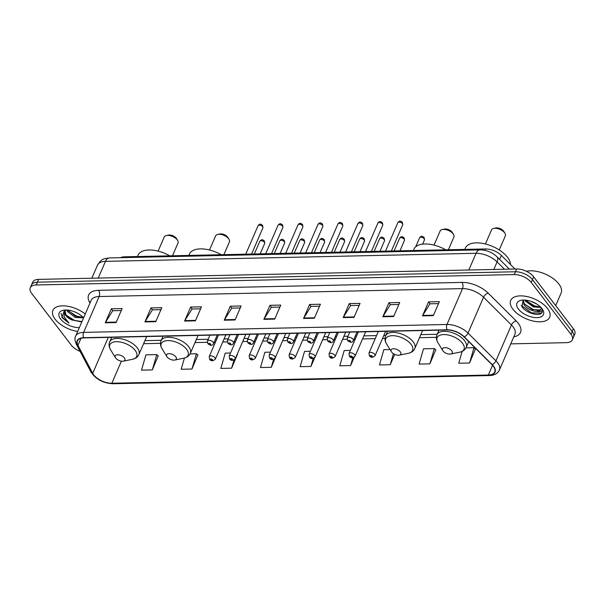 <?xml version="1.0" encoding="UTF-8"?>
<svg xmlns="http://www.w3.org/2000/svg" width="605" height="605" viewBox="0 0 605 605"><rect width="100%" height="100%" fill="white"/><g stroke="black" fill="none" stroke-linecap="round" stroke-linejoin="round"><path stroke-width="0.91" d="M120.44 257.677A13.272 6.716 23.4 0 1 124.433 256.822L485.55 248.957A13.272 6.716 23.4 0 1 501.326 255.423L514.991 269.006M510.741 343.874L566.348 342.664A13.272 6.716 -156.6 0 0 572.322 339.829L574.75 334.225A13.272 6.716 -156.6 0 0 573.381 328.719L533.67 276.84A13.272 6.716 -156.6 0 0 516.647 268.968L38.652 279.381A13.272 6.716 -156.6 0 0 32.678 282.217L31.46 285.015A13.272 6.716 -156.6 0 1 37.434 282.18A13.272 6.716 -156.6 0 0 31.46 285.015L30.25 287.814A13.272 6.716 -156.6 0 0 31.619 293.327L71.329 345.205A13.272 6.716 -156.6 0 0 80.117 351.399M572.322 339.829A13.272 6.716 -156.6 0 0 570.961 334.323L531.243 282.444L532.453 279.639A13.272 6.716 -156.6 0 0 515.437 271.766L37.434 282.18L515.437 271.766A13.272 6.716 -156.6 0 1 532.453 279.639L572.171 331.517L532.453 279.639L533.67 276.84M573.54 337.03A13.272 6.716 -156.6 0 0 572.171 331.517A13.272 6.716 -156.6 0 1 573.54 337.03M547.495 308.459A21.235 10.746 -156.6 0 0 527.159 296.601A21.235 10.746 -156.6 0 0 510.703 300.405A21.235 10.746 -156.6 0 0 512.889 309.215A21.235 10.746 -156.6 0 0 533.232 321.073A21.235 10.746 -156.6 0 0 549.68 317.27A21.235 10.746 -156.6 0 0 547.495 308.459A21.235 10.746 -156.6 0 0 527.159 296.601A21.235 10.746 -156.6 0 0 510.703 300.405A21.235 10.746 -156.6 0 0 512.889 309.215A21.235 10.746 -156.6 0 0 533.232 321.073A21.235 10.746 -156.6 0 0 549.68 317.27A21.235 10.746 -156.6 0 0 547.495 308.459M85.245 314.018A21.235 10.746 -156.6 0 0 52.892 310.373A21.235 10.746 -156.6 0 0 55.078 319.183A21.235 10.746 -156.6 0 0 77.697 331.464A21.235 10.746 -156.6 0 1 55.078 319.183A21.235 10.746 -156.6 0 1 52.892 310.373A21.235 10.746 -156.6 0 1 85.245 314.018M493.257 366.138A14.157 7.162 23.4 0 1 494.708 372.007A14.157 7.162 23.4 0 1 488.341 375.032L111.849 383.237A14.157 7.162 23.4 0 1 92.724 373.33L77.932 345.304A14.157 7.162 23.4 0 1 77.448 340.94A14.157 7.162 23.4 0 1 83.823 337.915L447.193 329.997A14.157 7.162 23.4 0 1 464.02 336.894L491.925 364.641A14.157 7.162 23.4 0 1 493.257 366.138M493.544 366.131A14.512 7.343 -156.6 0 0 492.183 364.596L464.277 336.849A14.512 7.343 -156.6 0 0 447.027 329.778L83.656 337.696A14.512 7.343 -156.6 0 0 77.621 345.274L92.406 373.3A14.512 7.343 -156.6 0 0 112.016 383.449L488.5 375.251A14.512 7.343 -156.6 0 0 493.544 366.131M152.331 369.897L156.748 354.621L145.934 354.855L141.517 370.131L152.331 369.897L158.177 355.899M184.412 358.062L181.167 369.269L191.982 369.035L197.835 355.037M230.528 353.01L225.241 353.131L220.817 368.407L231.632 368.173L237.485 354.167M270.473 352.14L264.892 352.261L260.475 367.545L271.29 367.311L277.196 353.305M462.159 351.399L458.741 363.227L469.556 362.992L475.401 348.987M429.898 363.855L434.322 348.571L423.508 348.813L419.083 364.089L429.898 363.855L435.751 349.849M531.243 282.444A13.272 6.716 -156.6 0 0 514.227 274.572L36.224 284.985A13.272 6.716 -156.6 0 0 30.25 287.814M184.578 321.066L190.643 307.06L201.457 306.826L195.392 320.832L184.578 321.066A3.539 2.049 88.8 0 1 184.812 320.612L195.589 320.378M144.928 321.928L150.985 307.922L161.8 307.688L155.742 321.694L144.928 321.928A3.539 2.049 88.8 0 1 145.162 321.474L155.939 321.24M105.27 322.79L111.335 308.784L122.15 308.55L116.084 322.556L105.27 322.79A3.539 2.049 88.8 0 1 105.512 322.336L116.281 322.102M303.536 318.472L309.601 304.466L320.416 304.232L314.35 318.238L303.536 318.472A3.539 2.049 88.8 0 1 303.778 318.018L314.547 317.784M343.194 317.61L349.251 303.604L360.066 303.37L354.008 317.375L343.194 317.61A3.539 2.049 88.8 0 1 343.428 317.156L354.205 316.922M382.844 316.748L388.909 302.742L399.723 302.508L393.658 316.513L382.844 316.748A3.539 2.049 88.8 0 1 383.078 316.294L393.855 316.06M422.494 315.886L428.559 301.88L439.374 301.645L433.316 315.651L422.494 315.886A3.539 2.049 88.8 0 1 422.736 315.432L433.505 315.197M224.236 320.204L230.293 306.198L241.108 305.964L235.05 319.969L224.236 320.204A3.539 2.049 88.8 0 1 224.47 319.75L235.247 319.516M263.886 319.342L269.943 305.328L280.758 305.094L274.7 319.107L263.886 319.342A3.539 2.049 88.8 0 1 264.12 318.888L274.897 318.654M350.355 350.401L344.2 350.537L339.783 365.813L350.598 365.579L354.212 357.23M390.036 349.539L383.85 349.675L379.433 364.951L390.248 364.717L394.717 354.386M310.41 351.271L304.549 351.399L300.125 366.683L310.94 366.441L314.729 357.684M269.943 305.328L271.426 307.264M279.903 307.083L271.342 307.264L264.12 318.888M230.293 306.198L231.775 308.126M240.253 307.945L231.692 308.126L224.47 319.75M428.559 301.88L430.042 303.808M438.519 303.627L429.951 303.808L422.736 315.432M388.909 302.742L390.384 304.67M398.861 304.489L390.301 304.678L383.078 316.294M349.251 303.604L350.734 305.54M359.211 305.351L350.65 305.54L343.428 317.156M309.601 304.466L311.076 306.402M319.553 306.213L310.993 306.402L303.778 318.018M111.335 308.784L112.817 310.72M121.287 310.531L112.727 310.72L105.512 322.336M150.985 307.922L152.468 309.858M160.945 309.669L152.384 309.858L145.162 321.474M190.643 307.06L192.118 308.989M200.595 308.807L192.035 308.996L184.812 320.612M310.94 366.441L313.231 358.531M350.598 365.579L352.874 357.706M390.248 364.717L393.439 353.691M434.322 348.571L435.902 349.985M469.556 362.992L473.972 347.709L475.553 349.123M465.994 347.883L473.972 347.709M271.29 367.311L273.596 359.317M231.632 368.173L233.976 360.066M191.982 369.035L196.398 353.759L197.986 355.165M190.076 353.895L196.398 353.759M156.748 354.621L158.329 356.035M555.692 305.608L561.1 293.107A22.12 11.193 -156.6 0 0 558.823 283.934A22.12 11.193 -156.6 0 0 526.403 271.312M540.991 307.453L533.323 306.924L525.458 301.139L524.837 300.057M540.447 306.901L533.708 306.047L525.745 300.133M541.709 308.081C543.025 311.129 541.248 312.248 536.385 311.446C531.288 310.894 527.136 308.626 523.938 304.64L523.091 300.072M540.976 309.079L540.083 309.957L532.188 309.548L524.316 303.763L523.234 300.035M536.65 303.99L530.615 301.199M536.385 311.446A9.998 5.059 -156.6 0 0 540.885 309.306A9.998 5.059 -156.6 0 0 541.021 307.491M541.951 308.58A14.422 7.298 -156.6 0 0 521.177 300.269A14.422 7.298 -156.6 0 0 518.44 309.095A14.422 7.298 -156.6 0 0 536.287 317.648A14.422 7.298 -156.6 0 0 542.617 309.548A14.422 7.298 -156.6 0 0 541.951 308.58M523.151 300.035L521.941 306.644C525.662 312.777 538.563 316.612 541.664 313.072L542.261 312.15L542.057 308.769M542.33 311.983L541.18 313.171L531.334 312.808L521.215 305.321M538.473 310.494L532.846 309.306L524.58 304.134M539.985 306.992L534.359 305.805L526.093 300.632M499.231 249.971L505.341 235.859A7.517 3.804 -156.6 0 0 504.91 233.243L503.768 231.382A5.309 2.685 -156.6 0 0 503.519 231.027A5.309 2.685 -156.6 0 0 495.873 227.964L493.733 228.403A7.517 3.804 -156.6 0 0 491.532 229.885L485.422 243.996M504.91 233.243A7.517 3.804 -156.6 0 0 504.562 232.736A7.517 3.804 -156.6 0 0 493.733 228.403M443.041 350.976A5.309 2.685 -156.6 0 0 450.687 354.031A5.309 2.685 -156.6 0 0 451.693 350.787A5.309 2.685 -156.6 0 0 445.129 347.633A5.309 2.685 -156.6 0 0 442.799 350.62A5.309 2.685 -156.6 0 0 443.041 350.976M510.537 264.574A24.329 12.312 -156.6 0 0 507.504 257.299A24.329 12.312 -156.6 0 0 484.197 243.709A24.329 12.312 -156.6 0 0 465.351 248.065L464.769 249.404M448.396 249.767L453.931 236.978A7.517 3.804 -156.6 0 0 453.508 234.362L452.358 232.501A5.309 2.685 -156.6 0 0 452.117 232.146A5.309 2.685 -156.6 0 0 444.471 229.083L442.331 229.522A7.517 3.804 -156.6 0 0 440.13 231.004L434.019 245.116M453.508 234.362A7.517 3.804 -156.6 0 0 453.16 233.855A7.517 3.804 -156.6 0 0 442.331 229.522M391.639 352.095A5.309 2.685 -156.6 0 0 399.285 355.15A5.309 2.685 -156.6 0 0 400.291 351.906A5.309 2.685 -156.6 0 0 393.719 348.752A5.309 2.685 -156.6 0 0 391.39 351.739A5.309 2.685 -156.6 0 0 391.639 352.095M445.719 249.82A24.329 12.312 -156.6 0 0 413.941 249.192L413.366 250.523M223.888 254.652L229.424 241.864A7.517 3.804 -156.6 0 0 229 239.247L227.851 237.387A5.309 2.685 -156.6 0 0 227.609 237.031A5.309 2.685 -156.6 0 0 219.963 233.976L217.823 234.407A7.517 3.804 -156.6 0 0 215.622 235.889L209.512 250.009M229 239.247A7.517 3.804 -156.6 0 0 228.652 238.748A7.517 3.804 -156.6 0 0 217.823 234.407M167.131 356.98A5.309 2.685 -156.6 0 0 174.777 360.043A5.309 2.685 -156.6 0 0 175.783 356.791A5.309 2.685 -156.6 0 0 169.211 353.645A5.309 2.685 -156.6 0 0 166.882 356.625A5.309 2.685 -156.6 0 0 167.131 356.98M221.211 254.713A24.329 12.312 -156.6 0 0 189.433 254.077L188.858 255.416M172.486 255.771L178.021 242.983A7.517 3.804 -156.6 0 0 177.59 240.366L176.448 238.506A5.309 2.685 -156.6 0 0 176.199 238.151A5.309 2.685 -156.6 0 0 168.553 235.095L166.413 235.534A7.517 3.804 -156.6 0 0 164.22 237.009L158.109 251.128M177.59 240.366A7.517 3.804 -156.6 0 0 177.25 239.867A7.517 3.804 -156.6 0 0 166.413 235.534M115.721 358.099A5.309 2.685 -156.6 0 0 123.367 361.162A5.309 2.685 -156.6 0 0 124.373 357.91A5.309 2.685 -156.6 0 0 117.809 354.764A5.309 2.685 -156.6 0 0 115.479 357.744A5.309 2.685 -156.6 0 0 115.721 358.099M169.808 255.832A24.329 12.312 -156.6 0 0 138.031 255.197L137.448 256.535M83.482 317.769L75.262 317.481L67.457 311.537L66.679 310.01M82.961 317.202L75.738 316.37L67.722 310.085M64.44 310.07L61.892 317.489L68.94 323.168L64.024 316.695L64.644 311.514A9.998 5.059 -156.6 0 0 65.748 315.485A9.998 5.059 -156.6 0 0 72.093 320.037L66.013 314.872L65.022 310.773M64.644 311.514L65.711 309.994M77.274 313.065L74.838 311.923M83.573 317.867A14.422 7.298 -156.6 0 0 63.359 310.236A14.422 7.298 -156.6 0 0 60.629 319.062A14.422 7.298 -156.6 0 0 79.361 327.615M72.093 320.037L81.962 321.595M68.94 323.168L62.451 317.428L60.984 313.503M81.138 321.845L74.649 320.506L66.255 315.228M82.348 317.368L76.578 316.06L68.183 310.781M499.617 259.379L501.326 255.423M484.945 250.357L485.55 248.957M124.093 257.601L124.433 256.822M516.647 268.968L514.227 274.572M573.381 328.719L570.961 334.323M38.652 279.381L36.224 284.985M504.464 269.233L497.098 261.912L493.831 269.467M480.007 249.85A8.848 5.127 88.8 0 0 476.059 253.291L105.474 261.36A17.696 8.954 -156.6 0 0 97.503 265.141C101.98 258.456 102.956 258.97 109.414 257.919L480.007 249.85C486.503 249.956 492.152 252.255 496.955 256.732A8.848 4.674 134.8 0 1 497.098 261.912A17.696 8.954 -156.6 0 0 476.059 253.291L468.83 270.012M109.414 257.919A8.848 5.127 88.8 0 0 105.474 261.36L98.237 278.081M488.341 375.032L492.553 365.291M89.994 303.037L89.381 301.88A22.12 11.193 23.4 0 1 98.585 290.324L461.955 282.414A4.424 2.564 88.8 0 1 462.507 288.615L446.989 324.477A17.696 8.954 23.4 0 1 468.028 333.098L495.934 360.837A17.696 8.954 23.4 0 1 497.59 362.713A17.696 8.954 23.4 0 1 499.412 370.056L514.931 334.194A17.696 8.954 -156.6 0 0 513.108 326.851A17.696 8.954 -156.6 0 0 511.452 324.983L483.546 297.237A17.696 8.954 -156.6 0 0 462.507 288.615L99.137 296.533A17.696 8.954 -156.6 0 0 91.174 300.314L75.655 336.168A17.696 8.954 23.4 0 1 83.626 332.387L446.989 324.477A4.424 2.564 88.8 0 0 447.027 329.778M492.183 364.596A4.424 2.337 134.8 0 0 495.934 360.837L511.452 324.983A4.424 2.337 -45.2 0 1 516.163 320.93A22.12 11.193 23.4 0 1 513.781 336.856M83.656 337.696A4.424 2.564 -91.2 0 1 83.626 332.387L99.137 296.533A4.424 2.564 88.8 0 0 98.585 290.324M77.621 345.274A4.424 3.229 152.2 0 1 76.26 344.086L91.045 372.113C95.945 379.35 103.258 383.23 112.984 383.751L489.475 375.554A4.424 2.564 -91.2 0 1 488.5 375.251M461.955 282.414A22.12 11.193 23.4 0 1 488.25 293.191A4.424 2.337 -45.2 0 0 483.546 297.237L468.028 333.098A4.424 2.337 134.8 0 1 464.277 336.849M92.406 373.3A4.424 3.229 152.2 0 1 91.045 372.113M112.016 383.449A4.424 2.564 88.8 0 0 112.984 383.751M488.25 293.191L516.163 320.93M90.395 302.114A4.424 3.229 -27.8 0 0 89.381 301.88M77.932 345.304L80.964 338.301M92.724 373.33L108.28 337.378M111.849 383.237L121.393 361.177M143.597 343.693L160.499 343.322M195.007 342.574L207.258 342.309M214.178 342.158L215.456 342.127M222.753 341.969L227.23 341.87M234.15 341.719L235.428 341.689M242.726 341.53L247.203 341.439M254.115 341.288L255.401 341.258M262.699 341.099L267.176 341.001M274.088 340.849L275.366 340.819M282.671 340.66L287.141 340.57M294.06 340.418L295.338 340.388M302.636 340.229L307.113 340.131M314.033 339.98L315.311 339.95M322.609 339.791L327.086 339.692M333.998 339.549L335.283 339.518M342.581 339.36L347.058 339.261M353.97 339.11L355.256 339.08M362.554 338.921L375.221 338.649M382.519 338.49L385.007 338.437M419.515 337.681L436.417 337.318M459.709 352.193A14.633 7.404 -156.6 0 0 462.485 343.239A14.633 7.404 -156.6 0 0 444.38 334.565A14.633 7.404 -156.6 0 0 437.967 342.778C436.281 340.002 435.963 337.31 437.014 334.701A15.927 8.062 -156.6 0 1 449.356 331.85A15.927 8.062 -156.6 0 1 464.61 340.744A15.927 8.062 -156.6 0 1 466.251 347.346C465.071 349.902 462.886 351.513 459.709 352.193L450.687 354.031M408.307 353.312A14.633 7.404 -156.6 0 0 411.075 344.358A14.633 7.404 -156.6 0 0 392.978 335.684A14.633 7.404 -156.6 0 0 386.557 343.897C384.878 341.122 384.561 338.429 385.612 335.82A15.927 8.062 -156.6 0 1 397.954 332.969A15.927 8.062 -156.6 0 1 413.207 341.863A15.927 8.062 -156.6 0 1 414.841 348.465C413.661 351.021 411.483 352.632 408.307 353.312L399.285 355.15M183.799 358.198A14.633 7.404 -156.6 0 0 186.567 349.251A14.633 7.404 -156.6 0 0 168.47 340.57A14.633 7.404 -156.6 0 0 162.049 348.79C160.37 346.007 160.053 343.315 161.104 340.706A15.927 8.062 -156.6 0 1 173.446 337.855A15.927 8.062 -156.6 0 1 188.7 346.748A15.927 8.062 -156.6 0 1 190.333 353.358C189.153 355.914 186.975 357.525 183.799 358.198L174.777 360.043M132.389 359.317A14.633 7.404 -156.6 0 0 135.165 350.371A14.633 7.404 -156.6 0 0 117.068 341.689A14.633 7.404 -156.6 0 0 110.647 349.909C108.961 347.126 108.65 344.434 109.702 341.825A15.927 8.062 -156.6 0 1 122.036 338.974A15.927 8.062 -156.6 0 1 137.29 347.867A15.927 8.062 -156.6 0 1 138.931 354.477C137.751 357.033 135.573 358.644 132.389 359.317L123.367 361.162M424.196 238.793A2.654 1.346 -156.6 0 0 421.647 237.311A2.654 1.346 -156.6 0 0 419.59 237.788C421.844 234.891 423.039 236.85 424.143 237.485L424.468 239.89A2.654 1.346 -156.6 0 0 424.196 238.793M378.314 331.495L368.974 353.078A3.32 1.679 23.4 0 1 371.546 352.488A3.32 1.679 23.4 0 1 374.729 354.341A3.32 1.679 23.4 0 1 375.07 355.717L385.619 331.336M372.166 356.126A1.104 0.56 -156.6 0 0 370.752 355.475A1.104 0.56 -156.6 0 0 370.366 356.171A1.104 0.56 -156.6 0 0 371.78 356.821A1.104 0.56 -156.6 0 0 372.166 356.126M404.223 239.225A2.654 1.346 -156.6 0 0 401.682 237.742A2.654 1.346 -156.6 0 0 399.625 238.219C401.871 235.33 403.066 237.281 404.178 237.924L404.495 240.329A2.654 1.346 -156.6 0 0 404.223 239.225M358.349 331.933L349.009 353.517A3.32 1.679 23.4 0 1 351.581 352.919A3.32 1.679 23.4 0 1 354.757 354.772A3.32 1.679 23.4 0 1 355.097 356.148L365.647 331.774M352.193 356.564A1.104 0.56 -156.6 0 0 350.779 355.906A1.104 0.56 -156.6 0 0 350.393 356.602A1.104 0.56 -156.6 0 0 351.815 357.26A1.104 0.56 -156.6 0 0 352.193 356.564M384.251 239.663A2.654 1.346 -156.6 0 0 381.71 238.181A2.654 1.346 -156.6 0 0 379.653 238.657C381.899 235.761 383.094 237.72 384.205 238.355L384.523 240.76A2.654 1.346 -156.6 0 0 384.251 239.663M338.376 332.364L329.037 353.948A3.32 1.679 23.4 0 1 331.608 353.358A3.32 1.679 23.4 0 1 334.784 355.211A3.32 1.679 23.4 0 1 335.125 356.587L345.674 332.205M332.228 356.995A1.104 0.56 -156.6 0 0 330.806 356.345A1.104 0.56 -156.6 0 0 330.421 357.041A1.104 0.56 -156.6 0 0 331.842 357.691A1.104 0.56 -156.6 0 0 332.228 356.995M364.278 240.094A2.654 1.346 -156.6 0 0 361.737 238.612A2.654 1.346 -156.6 0 0 359.68 239.088C361.934 236.2 363.121 238.151 364.233 238.793L364.55 241.198A2.654 1.346 -156.6 0 0 364.278 240.094M318.404 332.803L309.064 354.386A3.32 1.679 23.4 0 1 311.635 353.789A3.32 1.679 23.4 0 1 314.812 355.642A3.32 1.679 23.4 0 1 315.152 357.018L325.702 332.644M312.256 357.434A1.104 0.56 -156.6 0 0 310.834 356.776A1.104 0.56 -156.6 0 0 310.448 357.472A1.104 0.56 -156.6 0 0 311.87 358.13A1.104 0.56 -156.6 0 0 312.256 357.434M344.305 240.533A2.654 1.346 -156.6 0 0 341.764 239.051A2.654 1.346 -156.6 0 0 339.707 239.527C341.961 236.631 343.156 238.589 344.26 239.225L344.585 241.629A2.654 1.346 -156.6 0 0 344.305 240.533M298.431 333.234L289.092 354.817A3.32 1.679 23.4 0 1 291.663 354.227A3.32 1.679 23.4 0 1 294.847 356.08A3.32 1.679 23.4 0 1 295.187 357.457L305.737 333.075M292.283 357.865A1.104 0.56 -156.6 0 0 290.861 357.215A1.104 0.56 -156.6 0 0 290.483 357.91A1.104 0.56 -156.6 0 0 291.897 358.561A1.104 0.56 -156.6 0 0 292.283 357.865M324.34 240.964A2.654 1.346 -156.6 0 0 321.799 239.482A2.654 1.346 -156.6 0 0 319.743 239.958C321.989 237.069 323.183 239.02 324.295 239.663L324.613 242.068A2.654 1.346 -156.6 0 0 324.34 240.964M278.466 333.673L269.127 355.256A3.32 1.679 23.4 0 1 271.698 354.659A3.32 1.679 23.4 0 1 274.874 356.511A3.32 1.679 23.4 0 1 275.214 357.888L285.764 333.514M272.31 358.304A1.104 0.56 -156.6 0 0 270.896 357.646A1.104 0.56 -156.6 0 0 270.511 358.341A1.104 0.56 -156.6 0 0 271.925 358.999A1.104 0.56 -156.6 0 0 272.31 358.304M304.368 241.403A2.654 1.346 -156.6 0 0 301.827 239.92A2.654 1.346 -156.6 0 0 299.77 240.397C302.016 237.5 303.211 239.459 304.323 240.094L304.64 242.507A2.654 1.346 -156.6 0 0 304.368 241.403M258.494 334.111L249.154 355.687A3.32 1.679 23.4 0 1 251.725 355.097A3.32 1.679 23.4 0 1 254.902 356.95A3.32 1.679 23.4 0 1 255.242 358.326L265.792 333.945M252.345 358.735A1.104 0.56 -156.6 0 0 250.924 358.084A1.104 0.56 -156.6 0 0 250.538 358.78A1.104 0.56 -156.6 0 0 251.96 359.43A1.104 0.56 -156.6 0 0 252.345 358.735M284.395 241.834A2.654 1.346 -156.6 0 0 281.854 240.351A2.654 1.346 -156.6 0 0 279.797 240.828C282.051 237.939 283.238 239.89 284.35 240.533L284.668 242.938A2.654 1.346 -156.6 0 0 284.395 241.834M238.521 334.542L229.182 356.126A3.32 1.679 23.4 0 1 231.753 355.528A3.32 1.679 23.4 0 1 234.929 357.381A3.32 1.679 23.4 0 1 235.269 358.757L245.819 334.384M232.373 359.173A1.104 0.56 -156.6 0 0 230.951 358.515A1.104 0.56 -156.6 0 0 230.565 359.211A1.104 0.56 -156.6 0 0 231.987 359.869A1.104 0.56 -156.6 0 0 232.373 359.173M264.423 242.272A2.654 1.346 -156.6 0 0 261.882 240.79A2.654 1.346 -156.6 0 0 259.825 241.266C262.078 238.37 263.273 240.329 264.377 240.964L264.703 243.376A2.654 1.346 -156.6 0 0 264.423 242.272M218.549 334.981L209.209 356.557A3.32 1.679 23.4 0 1 211.78 355.967A3.32 1.679 23.4 0 1 214.964 357.82A3.32 1.679 23.4 0 1 215.304 359.196L225.854 334.822M212.4 359.612A1.104 0.56 -156.6 0 0 210.979 358.954A1.104 0.56 -156.6 0 0 210.601 359.65A1.104 0.56 -156.6 0 0 212.015 360.3A1.104 0.56 -156.6 0 0 212.4 359.612M397.856 222.655C400.109 219.759 401.304 221.717 402.408 222.353L402.733 224.765A2.654 1.346 -156.6 0 0 402.461 223.661A2.654 1.346 -156.6 0 0 399.913 222.179A2.654 1.346 -156.6 0 0 397.856 222.655L385.536 251.135M352.995 339.208A3.32 1.679 23.4 0 1 353.335 340.585C352.314 342.77 350.408 342.785 347.633 340.63L347.24 337.953A3.32 1.679 23.4 0 1 349.811 337.356A3.32 1.679 23.4 0 1 352.995 339.208M348.631 341.038A1.104 0.56 -156.6 0 0 350.045 341.696A1.104 0.56 -156.6 0 0 350.431 341.001A1.104 0.56 -156.6 0 0 349.017 340.343A1.104 0.56 -156.6 0 0 348.631 341.038M377.891 223.086C380.137 220.197 381.332 222.156 382.443 222.791L382.761 225.196A2.654 1.346 -156.6 0 0 382.489 224.1A2.654 1.346 -156.6 0 0 379.948 222.617A2.654 1.346 -156.6 0 0 377.891 223.086L365.564 251.567M333.022 339.639A3.32 1.679 23.4 0 1 333.363 341.016C332.342 343.209 330.443 343.224 327.66 341.069L327.275 338.384A3.32 1.679 23.4 0 1 329.846 337.787A3.32 1.679 23.4 0 1 333.022 339.639M328.659 341.47A1.104 0.56 -156.6 0 0 330.08 342.127A1.104 0.56 -156.6 0 0 330.459 341.432A1.104 0.56 -156.6 0 0 329.044 340.774A1.104 0.56 -156.6 0 0 328.659 341.47M357.918 223.525C360.164 220.628 361.359 222.587 362.471 223.23L362.788 225.635A2.654 1.346 -156.6 0 0 362.516 224.531A2.654 1.346 -156.6 0 0 359.975 223.048A2.654 1.346 -156.6 0 0 357.918 223.525L345.591 252.005M313.05 340.078A3.32 1.679 23.4 0 1 313.39 341.454C312.369 343.64 310.471 343.655 307.688 341.5L307.302 338.823A3.32 1.679 23.4 0 1 309.873 338.225A3.32 1.679 23.4 0 1 313.05 340.078M308.686 341.908A1.104 0.56 -156.6 0 0 310.108 342.566A1.104 0.56 -156.6 0 0 310.494 341.87A1.104 0.56 -156.6 0 0 309.072 341.212A1.104 0.56 -156.6 0 0 308.686 341.908M337.945 223.956C340.199 221.067 341.386 223.026 342.498 223.661L342.816 226.066A2.654 1.346 -156.6 0 0 342.543 224.969A2.654 1.346 -156.6 0 0 340.002 223.487A2.654 1.346 -156.6 0 0 337.945 223.956L325.626 252.436M293.077 340.517A3.32 1.679 23.4 0 1 293.417 341.893C292.397 344.079 290.498 344.094 287.715 341.938L287.33 339.254A3.32 1.679 23.4 0 1 289.901 338.656A3.32 1.679 23.4 0 1 293.077 340.517M288.714 342.339A1.104 0.56 -156.6 0 0 290.135 342.997A1.104 0.56 -156.6 0 0 290.521 342.301A1.104 0.56 -156.6 0 0 289.099 341.643A1.104 0.56 -156.6 0 0 288.714 342.339M317.973 224.395C320.226 221.498 321.421 223.457 322.526 224.1L322.851 226.504A2.654 1.346 -156.6 0 0 322.571 225.4A2.654 1.346 -156.6 0 0 320.03 223.918A2.654 1.346 -156.6 0 0 317.973 224.395L305.654 252.875M273.112 340.948A3.32 1.679 23.4 0 1 273.452 342.324C272.431 344.51 270.526 344.525 267.75 342.37L267.357 339.692A3.32 1.679 23.4 0 1 269.928 339.095A3.32 1.679 23.4 0 1 273.112 340.948M268.749 342.778A1.104 0.56 -156.6 0 0 270.163 343.436A1.104 0.56 -156.6 0 0 270.548 342.74A1.104 0.56 -156.6 0 0 269.127 342.082A1.104 0.56 -156.6 0 0 268.749 342.778M298.008 224.833C300.254 221.937 301.449 223.895 302.56 224.531L302.878 226.935A2.654 1.346 -156.6 0 0 302.606 225.839A2.654 1.346 -156.6 0 0 300.065 224.357A2.654 1.346 -156.6 0 0 298.008 224.833L285.681 253.306M253.14 341.386A3.32 1.679 23.4 0 1 253.48 342.763C252.459 344.948 250.561 344.963 247.778 342.808L247.392 340.123A3.32 1.679 23.4 0 1 249.963 339.534A3.32 1.679 23.4 0 1 253.14 341.386M248.776 343.209A1.104 0.56 -156.6 0 0 250.19 343.867A1.104 0.56 -156.6 0 0 250.576 343.171A1.104 0.56 -156.6 0 0 249.162 342.521A1.104 0.56 -156.6 0 0 248.776 343.209M278.035 225.264C280.281 222.375 281.476 224.326 282.588 224.969L282.906 227.374A2.654 1.346 -156.6 0 0 282.633 226.27A2.654 1.346 -156.6 0 0 280.092 224.788A2.654 1.346 -156.6 0 0 278.035 225.264L265.708 253.745M233.167 341.817A3.32 1.679 23.4 0 1 233.507 343.194C232.486 345.379 230.588 345.394 227.805 343.239L227.42 340.562A3.32 1.679 23.4 0 1 229.991 339.965A3.32 1.679 23.4 0 1 233.167 341.817M228.803 343.648A1.104 0.56 -156.6 0 0 230.225 344.305A1.104 0.56 -156.6 0 0 230.611 343.61A1.104 0.56 -156.6 0 0 229.189 342.952A1.104 0.56 -156.6 0 0 228.803 343.648M258.063 225.703C260.316 222.806 261.504 224.765 262.615 225.4L262.933 227.805A2.654 1.346 -156.6 0 0 262.661 226.709A2.654 1.346 -156.6 0 0 260.12 225.226A2.654 1.346 -156.6 0 0 258.063 225.703L245.743 254.176M213.194 342.256A3.32 1.679 23.4 0 1 213.535 343.632C212.514 345.818 210.616 345.833 207.833 343.678L207.447 340.993A3.32 1.679 23.4 0 1 210.018 340.403A3.32 1.679 23.4 0 1 213.194 342.256M208.831 344.079A1.104 0.56 -156.6 0 0 210.253 344.737A1.104 0.56 -156.6 0 0 210.638 344.041A1.104 0.56 -156.6 0 0 209.217 343.39A1.104 0.56 -156.6 0 0 208.831 344.079M97.503 265.141L91.847 278.217M496.955 256.732L509.425 269.127M75.655 336.168C74.589 337.635 74.786 340.275 76.26 344.086M489.475 375.554C494.376 375.41 497.688 373.572 499.412 370.056M144.92 340.645L161.285 340.29M196.323 339.526L208.196 339.269M215.493 339.11L216.779 339.08M224.077 338.921L228.168 338.83M235.466 338.671L236.744 338.641M244.049 338.482L248.141 338.399M255.439 338.24L256.717 338.21M264.014 338.051L268.106 337.961M275.404 337.802L276.689 337.772M283.987 337.613L288.078 337.529M295.376 337.363L296.662 337.34M303.96 337.182L308.051 337.091M315.349 336.932L316.627 336.902M323.932 336.743L328.023 336.652M335.321 336.493L336.599 336.471M343.897 336.312L347.988 336.221M355.294 336.062L356.572 336.032M363.87 335.873L376.544 335.601M383.842 335.442L385.793 335.397M420.83 334.633L437.203 334.278M468.739 341.591L466.251 347.346M438.973 330.179L437.014 334.701M442.799 350.62L437.967 342.778M422.608 330.534L414.841 348.465M387.571 331.298L385.612 335.82M391.39 351.739L386.557 343.897M198.1 335.42L190.333 353.358M163.063 336.183L161.104 340.706M166.882 356.625L162.049 348.79M146.69 336.539L138.931 354.477M111.653 337.303L109.702 341.825M115.479 357.744L110.647 349.909M419.59 237.788L415.673 246.84M368.974 353.078L369.368 355.763C370.789 357.805 372.688 357.789 375.07 355.717M424.468 239.89L422.623 244.148M399.625 238.219L394.112 250.946M349.009 353.517L349.395 356.194C350.817 358.243 352.723 358.228 355.097 356.148M404.495 240.329L399.958 250.818M379.653 238.657L374.147 251.377M329.037 353.948L329.423 356.632C330.852 358.674 332.75 358.659 335.125 356.587M384.523 240.76L379.985 251.256M359.68 239.088L354.175 251.816M309.064 354.386L309.45 357.063C310.879 359.113 312.777 359.098 315.152 357.018M364.55 241.198L360.013 251.688M339.707 239.527L334.202 252.247M289.092 354.817L289.485 357.502C290.907 359.544 292.805 359.529 295.187 357.457M344.585 241.629L340.04 252.126M319.743 239.958L314.229 252.686M269.127 355.256L269.512 357.933C270.934 359.983 272.84 359.967 275.214 357.888M324.613 242.068L320.075 252.557M299.77 240.397L294.264 253.117M249.154 355.687L249.54 358.372C250.969 360.414 252.867 360.399 255.242 358.326M304.64 242.507L300.103 252.996M279.797 240.828L274.292 253.555M229.182 356.126L229.567 358.803C230.997 360.852 232.895 360.837 235.269 358.757M284.668 242.938L280.13 253.427M259.825 241.266L254.319 253.994M209.209 356.557L209.602 359.241C211.024 361.283 212.922 361.268 215.304 359.196M264.703 243.376L260.158 253.866M402.733 224.765L391.374 251.007M357.063 331.963L353.335 340.585M349.766 332.122L347.24 337.953M382.761 225.196L371.402 251.438M337.091 332.395L333.363 341.016M329.793 332.553L327.275 338.384M362.788 225.635L351.429 251.877M317.126 332.833L313.39 341.454M309.82 332.992L307.302 338.823M342.816 226.066L331.464 252.308M297.153 333.264L293.417 341.893M289.855 333.423L287.33 339.254M322.851 226.504L311.492 252.746M277.181 333.703L273.452 342.324M269.883 333.862L267.357 339.692M302.878 226.935L291.519 253.177M257.208 334.134L253.48 342.763M249.91 334.293L247.392 340.123M282.906 227.374L271.547 253.616M237.243 334.573L233.507 343.194M229.938 334.731L227.42 340.562M262.933 227.805L251.582 254.047M217.271 335.004L213.535 343.632M209.973 335.162L207.447 340.993"/></g></svg>
